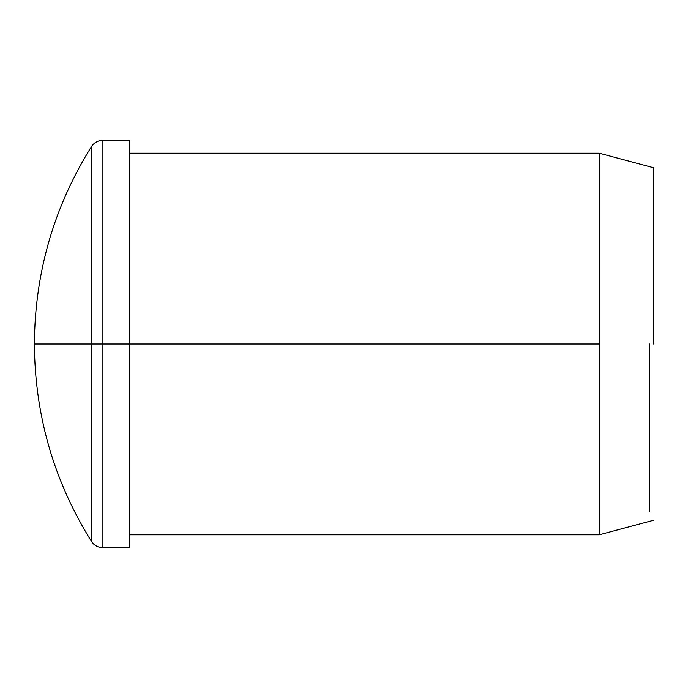 <?xml version="1.0" encoding="UTF-8"?>
<svg xmlns="http://www.w3.org/2000/svg" width="688" height="688" viewBox="0 0 688 688"><rect width="100%" height="100%" fill="white"/><g stroke="black" fill="none" stroke-linecap="round" stroke-linejoin="round"><path stroke-width="1.03" d="M649.678 344L649.678 511.451L649.678 344M653.6 344L653.6 167.769L599.282 153.218L599.282 344L102.908 344L102.908 140.318L102.908 547.682L102.908 344L91.418 344L129.456 344L129.456 140.318L129.456 547.682L129.456 344L599.282 344L599.282 534.782L599.282 153.218L653.6 167.769L653.6 344M129.456 547.682L102.908 547.682C97.937 547.493 94.11 545.378 91.418 541.344L91.418 344L91.418 541.344C53.81 480.938 34.804 415.156 34.4 344C34.804 272.844 53.81 207.062 91.418 146.656L91.418 344L34.4 344L91.418 344L91.418 146.656C94.17 142.588 97.997 140.472 102.908 140.318L129.456 140.318M599.282 534.782L653.6 520.231L599.282 534.782L129.456 534.782M599.282 153.218L129.456 153.218"/></g></svg>
